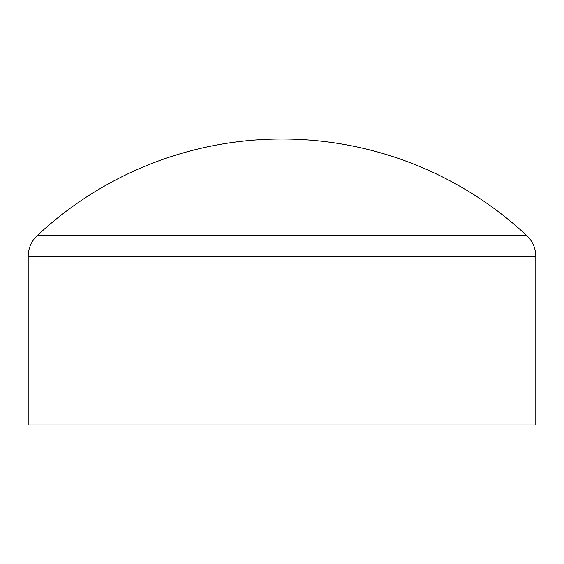 <?xml version="1.0" encoding="UTF-8"?>
<svg xmlns="http://www.w3.org/2000/svg" width="564" height="564" viewBox="0 0 564 564"><rect width="100%" height="100%" fill="white"/><g stroke="black" fill="none" stroke-linecap="round" stroke-linejoin="round"><path stroke-width="0.85" d="M37.231 235.611L526.769 235.611A358.415 358.415 0 0 0 37.231 235.611A28.475 28.475 0 0 0 28.2 256.416L535.8 256.416A28.475 28.475 0 0 0 526.769 235.611M28.2 256.416L28.2 424.988L535.8 424.988L535.8 256.416"/></g></svg>
